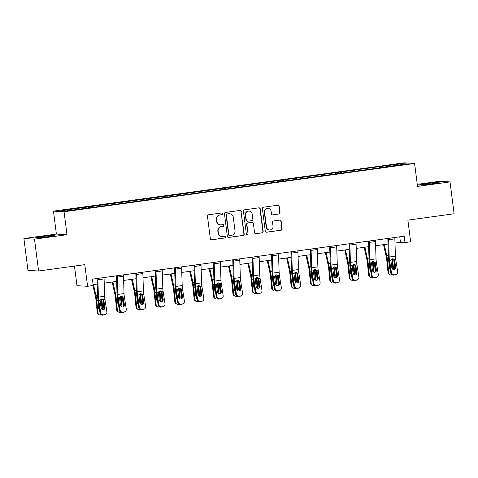 <?xml version="1.0" encoding="UTF-8"?>
<svg xmlns="http://www.w3.org/2000/svg" width="478" height="478" viewBox="0 0 478 478"><rect width="100%" height="100%" fill="white"/><g stroke="black" fill="none" stroke-linecap="round" stroke-linejoin="round"><path stroke-width="0.72" d="M222.443 213.75A0.884 0.86 93.3 0 0 221.475 212.991L208.516 214.777A1.261 1.231 93.3 0 0 207.458 216.199L210.338 238.707A1.261 1.231 93.3 0 0 211.718 239.789L224.678 238.002A0.884 0.86 93.3 0 0 224.618 236.246A0.884 0.86 93.3 0 0 224.457 236.251L222.778 236.485A4.039 3.938 93.3 0 1 218.362 233.019L218.123 231.143A4.039 3.938 93.3 0 1 221.511 226.608L223.19 226.375A0.884 0.86 93.3 0 0 223.13 224.618A0.884 0.86 93.3 0 0 222.963 224.624L221.29 224.857A4.039 3.938 93.3 0 1 216.875 221.392L216.63 219.516A4.039 3.938 93.3 0 1 220.023 214.975L221.696 214.742A0.884 0.86 93.3 0 0 222.443 213.75M220.537 224.881L220.256 224.869A4.039 3.938 93.3 0 1 216.588 221.374L216.343 219.498A4.039 3.938 93.3 0 1 219.737 214.957L221.41 214.73A0.884 0.86 93.3 0 0 221.493 212.991M211.342 239.783A1.261 1.231 93.3 0 0 211.431 239.771L224.391 237.99A0.884 0.86 93.3 0 0 224.475 236.251M222.031 236.514L221.744 236.496A4.039 3.938 93.3 0 1 218.076 233.001L217.837 231.131A4.039 3.938 93.3 0 1 221.224 226.59L222.903 226.357A0.884 0.86 93.3 0 0 222.981 224.618M426.95 183.618A10.026 0.424 -7.3 0 0 419.242 185.022A10.026 0.424 -7.3 0 0 431.419 183.881A10.026 0.424 -7.3 0 0 439.133 182.476A10.026 0.424 -7.3 0 0 426.95 183.618M42.5 236.58A10.026 0.424 -7.3 0 0 34.786 237.984A10.026 0.424 -7.3 0 0 46.969 236.843A10.026 0.424 -7.3 0 0 54.677 235.439A10.026 0.424 -7.3 0 0 42.5 236.58M38.581 271.014L27.981 270.393L23.9 238.546L34.5 239.161L38.581 271.014L84.803 264.645L87.582 286.304L93.234 285.521L92.415 279.152L404.179 236.204L404.997 242.573L410.65 241.796L407.877 220.137L454.1 213.768L450.019 181.915L439.419 181.299L417.264 184.353M278.985 214.042A1.261 1.231 93.3 0 0 280.042 212.626L279.236 206.311A1.261 1.231 93.3 0 0 277.855 205.223L263.462 207.207A1.261 1.231 93.3 0 0 262.404 208.629L265.284 231.137A1.261 1.231 93.3 0 0 266.664 232.218L281.058 230.235A1.261 1.231 93.3 0 0 282.116 228.819L281.142 221.189A1.261 1.231 93.3 0 0 279.761 220.107L273.601 220.956A1.261 1.231 93.3 0 0 272.544 222.378L273.028 226.16A3.376 3.292 93.3 0 1 269.568 229.978A3.376 3.292 93.3 0 1 266.503 227.056L264.603 212.238A3.376 3.292 93.3 0 1 268.062 208.42A3.376 3.292 93.3 0 1 271.128 211.342L271.444 213.809A1.261 1.231 93.3 0 0 272.824 214.891L278.698 214.025A1.261 1.231 93.3 0 0 279.755 212.608L278.949 206.293A1.261 1.231 93.3 0 0 277.945 205.217M34.5 239.161L66.998 234.686L64.058 211.754L414.587 163.464L417.527 186.396L450.019 181.915M241.3 211.533A1.261 1.231 93.3 0 0 239.92 210.451L225.532 212.435A1.261 1.231 93.3 0 0 224.469 213.851L227.355 236.365A1.261 1.231 93.3 0 0 228.735 237.446L243.129 235.463A1.261 1.231 93.3 0 0 244.186 234.047L241.014 211.515A1.261 1.231 93.3 0 0 240.01 210.445M244.497 209.824L258.891 207.84A1.261 1.231 93.3 0 1 260.265 208.922L263.151 231.43A1.261 1.231 93.3 0 1 262.093 232.852L255.933 233.7A1.261 1.231 93.3 0 1 254.553 232.619L253.382 223.489A1.261 1.231 93.3 0 0 252.002 222.407L247.915 222.969A1.261 1.231 93.3 0 0 246.857 224.385L248.076 233.891A0.884 0.86 93.3 0 1 247.168 234.889A0.884 0.86 93.3 0 1 246.367 234.124L243.439 211.24A1.261 1.231 93.3 0 1 244.497 209.824M384.754 167.163L88.759 207.942L65.803 210.918L61.28 210.655L379.287 166.655L402.243 163.679L406.766 163.942L384.772 166.971M64.058 211.754L53.458 211.133L403.988 162.843L414.587 163.464M374.328 168.411L374.035 167.563M361.219 170.407L360.86 169.379M354.945 171.082L354.652 170.234M341.836 173.078L341.477 172.05M335.562 173.753L335.263 172.905M322.453 175.749L322.094 174.721M316.179 176.424L315.88 175.575M303.07 178.419L302.711 177.392M296.79 179.095L296.497 178.246M283.681 181.09L283.329 180.063M277.407 181.765L277.115 180.917M264.298 183.761L263.94 182.733M258.024 184.436L257.726 183.588M244.915 186.432L244.557 185.404M238.642 187.107L238.343 186.259M225.532 189.097L225.174 188.075M219.253 189.778L218.96 188.929M206.143 191.768L205.791 190.746M199.87 192.449L199.577 191.6M186.761 194.438L186.402 193.417M180.487 195.12L180.194 194.271M167.378 197.109L167.019 196.088M161.104 197.784L160.805 196.942M147.995 199.78L147.636 198.752M141.721 200.455L141.422 199.613M128.612 202.451L128.253 201.423M122.332 203.126L122.039 202.284M109.223 205.122L108.87 204.094M102.949 205.797L102.656 204.954M89.84 207.793L89.482 206.765M83.566 208.468L83.268 207.625M74.466 266.067L76.976 285.683L87.582 286.304M66.998 234.686L56.392 234.065L23.9 238.546M56.392 234.065L53.458 211.133M394.995 243.063L400.456 242.31L404.997 242.573M93.12 284.649L97.243 284.081M104.228 283.119L116.626 281.411M123.617 280.449L136.009 278.74M143 277.778L155.398 276.069M162.383 275.107L174.781 273.398M181.765 272.436L194.164 270.727M201.148 269.765L213.547 268.056M220.537 267.094L232.935 265.386M239.92 264.424L252.318 262.715M259.303 261.753L271.701 260.044M278.686 259.082L291.084 257.379M298.075 256.411L310.473 254.708M317.458 253.746L329.856 252.037M336.841 251.075L349.239 249.367M356.224 248.405L368.622 246.696M375.606 245.734L388.005 244.025M399.751 236.813L400.456 242.31M380.602 167.736L380.249 166.708M402.243 163.679L401.723 164.641M88.681 207.936L88.526 206.711M108.064 205.265L107.909 204.04M127.447 202.594L127.291 201.369M146.836 199.924L146.674 198.699M166.219 197.259L166.063 196.028M185.601 194.588L185.446 193.357M204.984 191.917L204.829 190.686M224.373 189.246L224.212 188.015M243.756 186.575L243.595 185.345M263.139 183.905L262.984 182.68M282.522 181.234L282.367 180.009M301.905 178.563L301.749 177.338M321.294 175.892L321.132 174.667M340.677 173.221L340.521 171.996M360.059 170.55L359.904 169.326M379.442 167.88L379.287 166.655M228.359 237.441A1.261 1.231 93.3 0 0 228.448 237.429L242.842 235.445A1.261 1.231 93.3 0 0 243.9 234.029L241.014 211.515M227.098 214.001A0.884 0.86 93.3 0 0 226.357 214.992L228.884 234.752A0.884 0.86 93.3 0 0 229.852 235.511L231.621 235.266A4.039 3.938 93.3 0 0 235.009 230.725L233.282 217.221A4.039 3.938 93.3 0 0 228.866 213.756L226.811 213.983A0.884 0.86 93.3 0 0 226.07 214.975L226.357 214.992M229.685 235.517L229.404 235.499A0.884 0.86 93.3 0 1 228.598 234.734L226.07 214.975M229.613 213.726L229.326 213.714A4.039 3.938 93.3 0 0 228.58 213.738L228.866 213.756M226.811 213.983L228.58 213.738M255.557 233.688A1.261 1.231 93.3 0 0 255.646 233.682L261.807 232.834A1.261 1.231 93.3 0 0 262.864 231.418L259.984 208.904A1.261 1.231 93.3 0 0 258.98 207.828M252.235 222.395L251.948 222.378A1.261 1.231 93.3 0 0 251.715 222.389L247.634 222.951A1.261 1.231 93.3 0 0 246.57 224.367L248.076 233.891M247.03 234.871A0.884 0.86 93.3 0 0 247.789 233.873M252.169 214.013A3.376 3.292 93.3 0 0 249.104 211.097A3.376 3.292 93.3 0 0 245.644 214.915L246.313 220.137A1.261 1.231 93.3 0 0 247.694 221.218L251.781 220.657A1.261 1.231 93.3 0 0 252.838 219.235L252.169 214.013M249.104 211.097L248.817 211.079A3.376 3.292 93.3 0 0 245.357 214.897L245.644 214.915M247.461 221.224L247.174 221.206A1.261 1.231 93.3 0 1 246.027 220.119L245.357 214.897M272.448 214.885A1.261 1.231 93.3 0 0 272.538 214.873L278.698 214.025M268.062 208.42L267.776 208.402A3.376 3.292 93.3 0 0 264.316 212.22L264.603 212.238M269.568 229.978L269.281 229.96A3.376 3.292 93.3 0 1 266.216 227.038L264.316 212.22M266.288 232.212A1.261 1.231 93.3 0 0 266.377 232.2L280.771 230.223A1.261 1.231 93.3 0 0 281.829 228.801L280.855 221.177A1.261 1.231 93.3 0 0 279.851 220.101M92.965 285.563L95.492 296.928A6.429 1.41 82.2 0 1 96.018 300.226L97.237 312.409L97.996 312.851A2.569 2.474 120 0 0 100.733 315.032L101.467 314.93M93.515 284.595L95.994 295.721A9.644 2.115 82.2 0 1 96.777 300.668L97.996 312.851M102.973 299.646A9.644 2.115 82.2 0 1 102.991 299.814L103.941 309.338M101.193 299.001L101.916 300.351L101.205 300.465L101.874 307.163L102.639 307.605L101.916 300.351M102.639 307.605A2.055 1.978 -60 0 1 101.999 309.332M99.484 309.571A2.055 1.978 -60 0 1 98.659 308.155L97.93 300.513L96.777 300.668M99.191 314.733L98.432 314.291A2.569 2.474 -60 0 1 97.237 312.409M101.396 308.722A2.055 1.978 120 0 0 101.874 307.163M101.205 300.465L100.894 299.557M103.995 277.557A4.499 0.986 82.2 0 1 104.096 278.925L104.658 296.246A6.429 1.41 -97.8 0 0 104.975 299.533L106.887 311.752A2.569 2.498 61.5 0 1 104.796 314.626L102.895 315.157L104.796 314.626M97.064 278.513L97.626 295.816A9.644 2.115 -97.8 0 0 98.104 300.746L100.016 312.965L100.673 312.606A2.569 2.498 61.5 0 0 103.553 314.799M97.781 278.417A4.499 0.986 82.2 0 1 97.882 279.779L98.444 297.101A6.429 1.41 -97.8 0 0 98.761 300.387L100.673 312.606M103.702 309.577A2.055 2.002 61.5 0 0 104.395 307.707L103.26 300.429L102.202 298.887M102.895 315.157A2.569 2.498 -118.5 0 1 100.016 312.965M105.626 314.357L104.969 314.715A2.569 2.498 -118.5 0 1 104.138 314.984M103.636 299.718L105.052 307.348A2.055 2.002 -118.5 0 1 103.385 309.648A2.055 2.002 -118.5 0 1 101.079 307.898L100.099 300.202L101.718 298.852L103.636 299.718L104.975 299.533M112.157 282.026L114.875 294.257A6.429 1.41 82.2 0 1 115.401 297.561L116.62 309.738L117.379 310.18A2.569 2.474 120 0 0 120.115 312.361L120.85 312.259M112.898 281.924L115.377 293.05A9.644 2.115 82.2 0 1 116.166 297.997L117.379 310.18M122.362 296.975A9.644 2.115 82.2 0 1 122.38 297.143L123.33 306.667M120.576 296.33L121.298 297.68L120.593 297.794L121.257 304.492L122.021 304.934L121.298 297.68M122.021 304.934A2.055 1.978 -60 0 1 121.388 306.661M118.867 306.9A2.055 1.978 -60 0 1 118.042 305.484L117.319 297.842L116.166 297.997M118.58 312.062L117.815 311.62A2.569 2.474 -60 0 1 116.62 309.738M120.779 306.051A2.055 1.978 120 0 0 121.257 304.492M120.593 297.794L120.277 296.886M131.54 279.355L134.264 291.586A6.429 1.41 82.2 0 1 134.784 294.89L136.003 307.067L136.762 307.509A2.569 2.474 120 0 0 139.504 309.69L140.233 309.589M132.287 279.254L134.76 290.379A9.644 2.115 82.2 0 1 135.549 295.326L136.762 307.509M141.745 294.305A9.644 2.115 82.2 0 1 141.763 294.472L142.713 303.996M139.964 293.659L140.681 295.01L139.976 295.123L140.646 301.821L141.404 302.263L140.681 295.01M141.404 302.263A2.055 1.978 -60 0 1 140.771 303.99M138.25 304.229A2.055 1.978 -60 0 1 137.431 302.813L136.702 295.171L135.549 295.326M137.963 309.391L137.198 308.949A2.569 2.474 -60 0 1 136.003 307.067M140.162 303.381A2.055 1.978 120 0 0 140.646 301.821M139.976 295.123L139.66 294.215M123.378 274.886A4.499 0.986 82.2 0 1 123.479 276.254L124.041 293.576A6.429 1.41 -97.8 0 0 124.358 296.862L126.27 309.081A2.569 2.498 61.5 0 1 124.178 311.955L122.278 312.487L124.178 311.955M116.447 275.842L117.008 293.145A9.644 2.115 -97.8 0 0 117.486 298.075L119.398 310.294L120.056 309.935A2.569 2.498 61.5 0 0 122.936 312.128M117.164 275.746A4.499 0.986 82.2 0 1 117.265 277.109L117.827 294.43A6.429 1.41 -97.8 0 0 118.15 297.716L120.056 309.935M123.085 306.906A2.055 2.002 61.5 0 0 123.778 305.036L122.643 297.758L121.591 296.217M122.278 312.487A2.569 2.498 -118.5 0 1 119.398 310.294M125.009 311.686L124.352 312.044A2.569 2.498 -118.5 0 1 123.521 312.313M123.019 297.047L124.441 304.677A2.055 2.002 -118.5 0 1 122.768 306.978A2.055 2.002 -118.5 0 1 120.462 305.227L119.488 297.531L121.101 296.181L123.019 297.047L124.358 296.862M142.761 272.215A4.499 0.986 82.2 0 1 142.862 273.583L143.424 290.905A6.429 1.41 -97.8 0 0 143.747 294.191L145.653 306.41A2.569 2.498 61.5 0 1 143.561 309.284L141.661 309.816L143.561 309.284M135.83 273.171L136.391 290.475A9.644 2.115 -97.8 0 0 136.869 295.404L138.781 307.623L139.439 307.27A2.569 2.498 61.5 0 0 142.319 309.457M136.553 273.075A4.499 0.986 82.2 0 1 136.648 274.438L137.21 291.759A6.429 1.41 -97.8 0 0 137.533 295.046L139.439 307.27M142.468 304.235A2.055 2.002 61.5 0 0 143.161 302.365L142.026 295.087L140.974 293.546M141.661 309.816A2.569 2.498 -118.5 0 1 138.781 307.623M144.392 309.015L143.735 309.374A2.569 2.498 -118.5 0 1 142.904 309.642M142.408 294.376L143.824 302.006A2.055 2.002 -118.5 0 1 142.151 304.307A2.055 2.002 -118.5 0 1 139.845 302.556L138.871 294.86L140.484 293.51L142.408 294.376L143.747 294.191M150.923 276.684L153.647 288.915A6.429 1.41 82.2 0 1 154.173 292.219L155.386 304.396L156.151 304.839A2.569 2.474 120 0 0 158.887 307.019L159.616 306.918M151.669 276.583L154.143 287.708A9.644 2.115 82.2 0 1 154.932 292.656L156.151 304.839M161.128 291.634A9.644 2.115 82.2 0 1 161.146 291.801L162.096 301.325M159.347 290.988L160.064 292.339L159.359 292.452L160.028 299.15L160.787 299.592L160.064 292.339M160.787 299.592A2.055 1.978 -60 0 1 160.154 301.319M157.632 301.558A2.055 1.978 -60 0 1 156.814 300.142L156.085 292.5L154.932 292.656M157.346 306.721L156.587 306.279A2.569 2.474 -60 0 1 155.386 304.396M159.55 300.71A2.055 1.978 120 0 0 160.028 299.15M159.359 292.452L159.043 291.544M162.15 269.544A4.499 0.986 82.2 0 1 162.245 270.912L162.807 288.234A6.429 1.41 -97.8 0 0 163.129 291.52L165.035 303.739A2.569 2.498 61.5 0 1 162.95 306.613L161.044 307.145L162.95 306.613M155.213 270.5L155.78 287.804A9.644 2.115 -97.8 0 0 156.258 292.733L158.164 304.952L158.827 304.6A2.569 2.498 61.5 0 0 161.707 306.786M155.936 270.405A4.499 0.986 82.2 0 1 156.031 271.773L156.599 289.088A6.429 1.41 -97.8 0 0 156.915 292.375L158.827 304.6M161.851 301.564A2.055 2.002 61.5 0 0 162.55 299.694L161.409 292.416L160.357 290.875M161.044 307.145A2.569 2.498 -118.5 0 1 158.164 304.952M163.781 306.344L163.118 306.703A2.569 2.498 -118.5 0 1 162.287 306.972M161.791 291.705L163.207 299.336A2.055 2.002 -118.5 0 1 161.534 301.636A2.055 2.002 -118.5 0 1 159.234 299.885L158.254 292.195L159.873 290.839L161.791 291.705L163.129 291.52M170.305 274.014L173.03 286.244A6.429 1.41 82.2 0 1 173.556 289.549L174.769 301.726L175.534 302.168A2.569 2.474 120 0 0 178.27 304.349L179.005 304.247M171.052 273.912L173.532 285.037A9.644 2.115 82.2 0 1 174.315 289.985L175.534 302.168M180.511 288.963A9.644 2.115 82.2 0 1 180.529 289.13L181.479 298.654M178.73 288.318L179.447 289.668L178.742 289.782L179.411 296.48L180.176 296.922L179.447 289.668M180.176 296.922A2.055 1.978 -60 0 1 179.537 298.648M177.021 298.887A2.055 1.978 -60 0 1 176.197 297.471L175.468 289.829L174.315 289.985M176.729 304.05L175.97 303.608A2.569 2.474 -60 0 1 174.769 301.726M178.933 298.039A2.055 1.978 120 0 0 179.411 296.48M178.742 289.782L178.431 288.873M181.532 266.879A4.499 0.986 82.2 0 1 181.628 268.242L182.196 285.563A6.429 1.41 -97.8 0 0 182.512 288.849L184.424 301.068A2.569 2.498 61.5 0 1 182.333 303.942L180.433 304.474L182.333 303.942M174.601 267.829L175.163 285.133A9.644 2.115 -97.8 0 0 175.641 290.062L177.547 302.287L178.21 301.929A2.569 2.498 61.5 0 0 181.09 304.116M175.318 267.734A4.499 0.986 82.2 0 1 175.42 269.102L175.982 286.418A6.429 1.41 -97.8 0 0 176.298 289.704L178.21 301.929M181.24 298.893A2.055 2.002 61.5 0 0 181.933 297.023L180.702 289.369L179.74 288.204M180.433 304.474A2.569 2.498 -118.5 0 1 177.547 302.287M183.164 303.673L182.506 304.032A2.569 2.498 -118.5 0 1 181.676 304.301M181.174 289.035L182.59 296.665A2.055 2.002 -118.5 0 1 180.917 298.965A2.055 2.002 -118.5 0 1 178.617 297.214L177.637 289.525L179.256 288.168L181.174 289.035L182.512 288.849M189.688 271.343L192.413 283.574A6.429 1.41 82.2 0 1 192.939 286.878L194.158 299.055L194.916 299.497A2.569 2.474 120 0 0 197.653 301.678L198.388 301.576M190.435 271.241L192.915 282.367A9.644 2.115 82.2 0 1 193.704 287.32L194.916 299.497M199.9 286.292A9.644 2.115 82.2 0 1 199.912 286.459L200.868 295.984M198.113 285.647L198.836 286.997L198.125 287.111L198.794 293.809L199.559 294.251L198.836 286.997M199.559 294.251A2.055 1.978 -60 0 1 198.92 295.978M196.404 296.217A2.055 1.978 -60 0 1 195.58 294.801L194.857 287.159L193.704 287.32M196.117 301.379L195.353 300.937A2.569 2.474 -60 0 1 194.158 299.055M198.316 295.368A2.055 1.978 120 0 0 198.794 293.809M198.125 287.111L197.814 286.203M200.915 264.209A4.499 0.986 82.2 0 1 201.017 265.571L201.579 282.892A6.429 1.41 -97.8 0 0 201.895 286.179L203.807 298.397A2.569 2.498 61.5 0 1 201.716 301.277L199.816 301.803L201.716 301.277M193.984 265.159L194.546 282.462A9.644 2.115 -97.8 0 0 195.024 287.392L196.936 299.616L197.593 299.258A2.569 2.498 61.5 0 0 200.473 301.445M194.701 265.063A4.499 0.986 82.2 0 1 194.803 266.431L195.365 283.747A6.429 1.41 -97.8 0 0 195.681 287.039L197.593 299.258M200.623 296.223A2.055 2.002 61.5 0 0 201.316 294.352L200.18 287.075L199.123 285.533M199.816 301.803A2.569 2.498 -118.5 0 1 196.936 299.616M202.547 301.003L201.889 301.361A2.569 2.498 -118.5 0 1 201.059 301.63M200.557 286.364L201.973 293.994A2.055 2.002 -118.5 0 1 200.306 296.294A2.055 2.002 -118.5 0 1 198 294.544L197.02 286.854L198.639 285.497L200.557 286.364L201.895 286.179M209.077 268.672L211.796 280.909A6.429 1.41 82.2 0 1 212.322 284.207L213.541 296.384L214.299 296.826A2.569 2.474 120 0 0 217.036 299.007L217.771 298.905M209.818 268.57L212.298 279.696A9.644 2.115 82.2 0 1 213.086 284.649L214.299 296.826M219.282 283.621A9.644 2.115 82.2 0 1 219.3 283.789L220.25 293.313M217.496 282.976L218.219 284.326L217.514 284.44L218.183 291.138L218.942 291.58L218.219 284.326M218.942 291.58A2.055 1.978 -60 0 1 218.309 293.307M215.787 293.546A2.055 1.978 -60 0 1 214.969 292.13L214.24 284.488L213.086 284.649M215.5 298.708L214.736 298.266A2.569 2.474 -60 0 1 213.541 296.384M217.699 292.697A2.055 1.978 120 0 0 218.183 291.138M217.514 284.44L217.197 283.532M220.298 261.538A4.499 0.986 82.2 0 1 220.4 262.9L220.961 280.222A6.429 1.41 -97.8 0 0 221.278 283.508L223.19 295.727A2.569 2.498 61.5 0 1 221.099 298.607L219.199 299.132L221.099 298.607M213.367 262.488L213.929 279.791A9.644 2.115 -97.8 0 0 214.407 284.721L216.319 296.946L216.976 296.587A2.569 2.498 61.5 0 0 219.856 298.774M214.084 262.392A4.499 0.986 82.2 0 1 214.186 263.76L214.747 281.076A6.429 1.41 -97.8 0 0 215.07 284.368L216.976 296.587M220.005 293.552A2.055 2.002 61.5 0 0 220.699 291.682L219.563 284.404L218.512 282.862M219.199 299.132A2.569 2.498 -118.5 0 1 216.319 296.946M221.929 298.332L221.272 298.69A2.569 2.498 -118.5 0 1 220.442 298.959M219.94 283.693L221.362 291.323A2.055 2.002 -118.5 0 1 219.689 293.623A2.055 2.002 -118.5 0 1 217.382 291.873L216.409 284.183L218.022 282.827L219.94 283.693L221.278 283.508M228.46 266.001L231.185 278.238A6.429 1.41 82.2 0 1 231.711 281.536L232.923 293.713L233.688 294.155A2.569 2.474 120 0 0 236.425 296.336L237.154 296.235M229.207 265.899L231.681 277.025A9.644 2.115 82.2 0 1 232.469 281.978L233.688 294.155M238.665 280.95A9.644 2.115 82.2 0 1 238.683 281.118L239.633 290.642M236.885 280.305L237.602 281.656L236.897 281.769L237.566 288.473L238.325 288.909L237.602 281.656M238.325 288.909A2.055 1.978 -60 0 1 237.691 290.636M235.17 290.881A2.055 1.978 -60 0 1 234.351 289.459L233.623 281.817L232.469 281.978M234.883 296.037L234.124 295.601A2.569 2.474 -60 0 1 232.923 293.713M237.082 290.026A2.055 1.978 120 0 0 237.566 288.473M236.897 281.769L236.58 280.867M239.681 258.867A4.499 0.986 82.2 0 1 239.783 260.235L240.344 277.551A6.429 1.41 -97.8 0 0 240.667 280.837L242.573 293.062A2.569 2.498 61.5 0 1 240.488 295.936L238.582 296.462L240.488 295.936M232.75 259.823L233.312 277.121A9.644 2.115 -97.8 0 0 233.796 282.056L235.702 294.275L236.359 293.916A2.569 2.498 61.5 0 0 239.245 296.103M233.473 259.721A4.499 0.986 82.2 0 1 233.569 261.09L234.136 278.405A6.429 1.41 -97.8 0 0 234.453 281.697L236.359 293.916M239.388 290.887A2.055 2.002 61.5 0 0 240.087 289.011L238.946 281.733L237.895 280.192M238.582 296.462A2.569 2.498 -118.5 0 1 235.702 294.275M241.318 295.661L240.655 296.019A2.569 2.498 -118.5 0 1 239.825 296.294M239.329 281.022L240.745 288.658A2.055 2.002 -118.5 0 1 239.072 290.953A2.055 2.002 -118.5 0 1 236.765 289.202L235.791 281.512L237.405 280.156L239.329 281.022L240.667 280.837M247.843 263.336L250.568 275.567A6.429 1.41 82.2 0 1 251.093 278.865L252.306 291.042L253.071 291.484A2.569 2.474 120 0 0 255.808 293.665L256.543 293.564M248.59 263.229L251.064 274.354A9.644 2.115 82.2 0 1 251.852 279.307L253.071 291.484M258.048 278.28A9.644 2.115 82.2 0 1 258.066 278.447L259.016 287.971M256.268 277.634L256.985 278.985L256.28 279.098L256.949 285.802L257.714 286.238L256.985 278.985M257.714 286.238A2.055 1.978 -60 0 1 257.074 287.965M254.559 288.21A2.055 1.978 -60 0 1 253.734 286.788L253.005 279.146L251.852 279.307M254.266 293.367L253.507 292.93A2.569 2.474 -60 0 1 252.306 291.042M256.471 287.356A2.055 1.978 120 0 0 256.949 285.802M256.28 279.098L255.969 278.196M259.07 256.196A4.499 0.986 82.2 0 1 259.166 257.564L259.733 274.88A6.429 1.41 -97.8 0 0 260.05 278.166L261.962 290.391A2.569 2.498 61.5 0 1 259.871 293.265L257.965 293.791L259.871 293.265M252.139 257.152L252.701 274.45A9.644 2.115 -97.8 0 0 253.179 279.385L255.085 291.604L255.748 291.245A2.569 2.498 61.5 0 0 258.628 293.432M252.856 257.05A4.499 0.986 82.2 0 1 252.952 258.419L253.519 275.734A6.429 1.41 -97.8 0 0 253.836 279.027L255.748 291.245M258.771 288.216A2.055 2.002 61.5 0 0 259.47 286.34L258.24 278.686L257.278 277.521M257.965 293.791A2.569 2.498 -118.5 0 1 255.085 291.604M260.701 292.99L260.038 293.349A2.569 2.498 -118.5 0 1 259.207 293.623M258.712 278.351L260.128 285.987A2.055 2.002 -118.5 0 1 258.455 288.282A2.055 2.002 -118.5 0 1 256.154 286.531L255.174 278.841L256.794 277.485L258.712 278.351L260.05 278.166M267.226 260.665L269.951 272.896A6.429 1.41 82.2 0 1 270.476 276.194L271.695 288.371L272.454 288.814A2.569 2.474 120 0 0 275.191 290.994L275.925 290.893M267.973 260.558L270.452 271.683A9.644 2.115 82.2 0 1 271.235 276.637L272.454 288.814M277.431 275.615A9.644 2.115 82.2 0 1 277.449 275.782L278.399 285.3M275.651 274.964L276.374 276.314L275.663 276.427L276.332 283.131L277.097 283.568L276.374 276.314M277.097 283.568A2.055 1.978 -60 0 1 276.457 285.294M273.942 285.539A2.055 1.978 -60 0 1 273.117 284.117L272.388 276.475L271.235 276.637M273.655 290.696L272.89 290.26A2.569 2.474 -60 0 1 271.695 288.371M275.854 284.685A2.055 1.978 120 0 0 276.332 283.131M275.663 276.427L275.352 275.525M278.453 253.525A4.499 0.986 82.2 0 1 278.555 254.894L279.116 272.209A6.429 1.41 -97.8 0 0 279.433 275.501L281.345 287.72A2.569 2.498 61.5 0 1 279.254 290.594L277.354 291.12L279.254 290.594M271.522 254.481L272.084 271.779A9.644 2.115 -97.8 0 0 272.562 276.714L274.474 288.933L275.131 288.575A2.569 2.498 61.5 0 0 278.011 290.761M272.239 254.38A4.499 0.986 82.2 0 1 272.341 255.748L272.902 273.063A6.429 1.41 -97.8 0 0 273.219 276.356L275.131 288.575M278.16 285.545A2.055 2.002 61.5 0 0 278.853 283.675L277.718 276.392L276.66 274.85M277.354 291.12A2.569 2.498 -118.5 0 1 274.474 288.933M280.084 290.319L279.427 290.678A2.569 2.498 -118.5 0 1 278.596 290.953M278.094 275.681L279.511 283.317A2.055 2.002 -118.5 0 1 277.843 285.617A2.055 2.002 -118.5 0 1 275.537 283.86L274.557 276.17L276.176 274.814L278.094 275.681L279.433 275.501M286.615 257.995L289.333 270.225A6.429 1.41 82.2 0 1 289.859 273.524L291.078 285.701L291.837 286.143A2.569 2.474 120 0 0 294.573 288.324L295.308 288.222M287.356 257.887L289.835 269.012A9.644 2.115 82.2 0 1 290.624 273.966L291.837 286.143M296.82 272.944A9.644 2.115 82.2 0 1 296.838 273.111L297.788 282.629M295.034 272.293L295.757 273.643L295.051 273.763L295.715 280.461L296.48 280.897L295.757 273.643M296.48 280.897A2.055 1.978 -60 0 1 295.846 282.623M293.325 282.868A2.055 1.978 -60 0 1 292.506 281.446L291.777 273.804L290.624 273.966M293.038 288.025L292.273 287.589A2.569 2.474 -60 0 1 291.078 285.701M295.237 282.02A2.055 1.978 120 0 0 295.715 280.461M295.051 273.763L294.735 272.854M297.836 250.854A4.499 0.986 82.2 0 1 297.937 252.223L298.499 269.538A6.429 1.41 -97.8 0 0 298.816 272.83L300.728 285.049A2.569 2.498 61.5 0 1 298.636 287.923L296.736 288.449L298.636 287.923M290.905 251.81L291.466 269.108A9.644 2.115 -97.8 0 0 291.944 274.043L293.856 286.262L294.514 285.904A2.569 2.498 61.5 0 0 297.394 288.091M291.622 251.709A4.499 0.986 82.2 0 1 291.723 253.077L292.285 270.399A6.429 1.41 -97.8 0 0 292.608 273.685L294.514 285.904M297.543 282.874A2.055 2.002 61.5 0 0 298.236 281.004L297.101 273.721L296.049 272.179M296.736 288.449A2.569 2.498 -118.5 0 1 293.856 286.262M299.467 287.648L298.81 288.007A2.569 2.498 -118.5 0 1 297.979 288.282M297.477 273.01L298.899 280.646A2.055 2.002 -118.5 0 1 297.226 282.946A2.055 2.002 -118.5 0 1 294.92 281.189L293.946 273.5L295.559 272.143L297.477 273.01L298.816 272.83M305.998 255.324L308.722 267.555A6.429 1.41 82.2 0 1 309.242 270.853L310.461 283.036L311.22 283.472A2.569 2.474 120 0 0 313.962 285.653L314.691 285.551M306.745 255.222L309.218 266.342A9.644 2.115 82.2 0 1 310.007 271.295L311.22 283.472M316.203 270.273A9.644 2.115 82.2 0 1 316.221 270.44L317.171 279.965M314.422 269.622L315.139 270.972L314.434 271.092L315.104 277.79L315.862 278.232L315.139 270.972M315.862 278.232A2.055 1.978 -60 0 1 315.229 279.959M312.708 280.198A2.055 1.978 -60 0 1 311.889 278.776L311.16 271.134L310.007 271.295M312.421 285.36L311.656 284.918A2.569 2.474 -60 0 1 310.461 283.036M314.62 279.349A2.055 1.978 120 0 0 315.104 277.79M314.434 271.092L314.118 270.184M317.219 248.184A4.499 0.986 82.2 0 1 317.32 249.552L317.882 266.867A6.429 1.41 -97.8 0 0 318.205 270.16L320.111 282.379A2.569 2.498 61.5 0 1 318.019 285.252L316.119 285.778L318.019 285.252M310.288 249.14L310.849 266.437A9.644 2.115 -97.8 0 0 311.327 271.373L313.239 283.591L313.897 283.233A2.569 2.498 61.5 0 0 316.783 285.426M311.011 249.038A4.499 0.986 82.2 0 1 311.106 250.406L311.668 267.728A6.429 1.41 -97.8 0 0 311.991 271.014L313.897 283.233M316.926 280.204A2.055 2.002 61.5 0 0 317.619 278.333L316.484 271.05L315.432 269.508M316.119 285.778A2.569 2.498 -118.5 0 1 313.239 283.591M318.85 284.978L318.193 285.336A2.569 2.498 -118.5 0 1 317.362 285.611M316.866 270.339L318.282 277.975A2.055 2.002 -118.5 0 1 316.609 280.275A2.055 2.002 -118.5 0 1 314.303 278.519L313.329 270.829L314.942 269.473L316.866 270.339L318.205 270.16M325.381 252.653L328.105 264.884A6.429 1.41 82.2 0 1 328.631 268.182L329.844 280.365L330.609 280.801A2.569 2.474 120 0 0 333.345 282.982L334.074 282.886M326.127 252.551L328.601 263.671A9.644 2.115 82.2 0 1 329.39 268.624L330.609 280.801M335.586 267.602A9.644 2.115 82.2 0 1 335.604 267.77L336.554 277.294M333.805 266.951L334.522 268.301L333.817 268.421L334.486 275.119L335.245 275.561L334.522 268.301M335.245 275.561A2.055 1.978 -60 0 1 334.612 277.288M332.09 277.527A2.055 1.978 -60 0 1 331.272 276.105L330.543 268.463L329.39 268.624M331.804 282.689L331.045 282.247A2.569 2.474 -60 0 1 329.844 280.365M334.008 276.678A2.055 1.978 120 0 0 334.486 275.119M333.817 268.421L333.501 267.513M336.608 245.513A4.499 0.986 82.2 0 1 336.703 246.881L337.265 264.197A6.429 1.41 -97.8 0 0 337.588 267.489L339.494 279.708A2.569 2.498 61.5 0 1 337.408 282.582L335.502 283.107L337.408 282.582M329.671 246.469L330.238 263.766A9.644 2.115 -97.8 0 0 330.716 268.702L332.622 280.921L333.286 280.562A2.569 2.498 61.5 0 0 336.165 282.755M330.394 246.367A4.499 0.986 82.2 0 1 330.489 247.735L331.057 265.057A6.429 1.41 -97.8 0 0 331.374 268.343L333.286 280.562M336.309 277.533A2.055 2.002 61.5 0 0 337.008 275.663L335.867 268.379L334.815 266.838M335.502 283.107A2.569 2.498 -118.5 0 1 332.622 280.921M338.239 282.307L337.576 282.665A2.569 2.498 -118.5 0 1 336.745 282.94M336.249 267.674L337.665 275.304A2.055 2.002 -118.5 0 1 335.992 277.604A2.055 2.002 -118.5 0 1 333.692 275.854L332.712 268.158L334.331 266.808L336.249 267.674L337.588 267.489M344.763 249.982L347.488 262.213A6.429 1.41 82.2 0 1 348.014 265.511L349.227 277.694L349.992 278.13A2.569 2.474 120 0 0 352.728 280.317L353.463 280.216M345.51 249.88L347.99 261.006A9.644 2.115 82.2 0 1 348.773 265.953L349.992 278.13M354.969 264.932A9.644 2.115 82.2 0 1 354.987 265.099L355.937 274.623M353.188 264.28L353.905 265.631L353.2 265.75L353.869 272.448L354.634 272.89L353.905 265.631M354.634 272.89A2.055 1.978 -60 0 1 353.995 274.617M351.479 274.856A2.055 1.978 -60 0 1 350.655 273.434L349.926 265.792L348.773 265.953M351.187 280.018L350.428 279.576A2.569 2.474 -60 0 1 349.227 277.694M353.391 274.008A2.055 1.978 120 0 0 353.869 272.448M353.2 265.75L352.889 264.842M355.99 242.842A4.499 0.986 82.2 0 1 356.086 244.21L356.654 261.526A6.429 1.41 -97.8 0 0 356.97 264.818L358.882 277.037A2.569 2.498 61.5 0 1 356.791 279.911L354.891 280.443L356.791 279.911M349.06 243.798L349.621 261.096A9.644 2.115 -97.8 0 0 350.099 266.031L352.005 278.25L352.668 277.891A2.569 2.498 61.5 0 0 355.548 280.084M349.776 243.696A4.499 0.986 82.2 0 1 349.878 245.065L350.44 262.386A6.429 1.41 -97.8 0 0 350.756 265.672L352.668 277.891M355.698 274.862A2.055 2.002 61.5 0 0 356.391 272.992L355.256 265.708L354.198 264.167M354.891 280.443A2.569 2.498 -118.5 0 1 352.005 278.25M357.622 279.636L356.964 279.994A2.569 2.498 -118.5 0 1 356.134 280.269M355.632 265.003L357.048 272.633A2.055 2.002 -118.5 0 1 355.375 274.934A2.055 2.002 -118.5 0 1 353.075 273.183L352.095 265.487L353.714 264.137L355.632 265.003L356.97 264.818M364.146 247.311L366.871 259.542A6.429 1.41 82.2 0 1 367.397 262.84L368.616 275.023L369.375 275.459A2.569 2.474 120 0 0 372.111 277.646L372.846 277.545M364.893 247.21L367.373 258.335A9.644 2.115 82.2 0 1 368.162 263.282L369.375 275.459M374.358 262.261A9.644 2.115 82.2 0 1 374.37 262.428L375.326 271.952M372.571 261.609L373.294 262.96L372.583 263.079L373.252 269.777L374.017 270.219L373.294 262.96M374.017 270.219A2.055 1.978 -60 0 1 373.378 271.946M370.862 272.185A2.055 1.978 -60 0 1 370.038 270.763L369.315 263.121L368.162 263.282M370.575 277.348L369.811 276.905A2.569 2.474 -60 0 1 368.616 275.023M372.774 271.337A2.055 1.978 120 0 0 373.252 269.777M372.583 263.079L372.272 262.171M375.373 240.171A4.499 0.986 82.2 0 1 375.475 241.539L376.037 258.861A6.429 1.41 -97.8 0 0 376.353 262.147L378.265 274.366A2.569 2.498 61.5 0 1 376.174 277.24L374.274 277.772L376.174 277.24M368.442 241.127L369.004 258.431A9.644 2.115 -97.8 0 0 369.482 263.36L371.394 275.579L372.051 275.22A2.569 2.498 61.5 0 0 374.931 277.413M369.159 241.026A4.499 0.986 82.2 0 1 369.261 242.394L369.823 259.715A6.429 1.41 -97.8 0 0 370.139 263.002L372.051 275.22M375.081 272.191A2.055 2.002 61.5 0 0 375.774 270.321L374.638 263.043L373.581 261.496M374.274 277.772A2.569 2.498 -118.5 0 1 371.394 275.579M377.005 276.971L376.347 277.324A2.569 2.498 -118.5 0 1 375.517 277.599M375.015 262.332L376.431 269.962A2.055 2.002 -118.5 0 1 374.764 272.263A2.055 2.002 -118.5 0 1 372.458 270.512L371.478 262.816L373.097 261.466L375.015 262.332L376.353 262.147M383.535 244.64L386.254 256.871A6.429 1.41 82.2 0 1 386.78 260.169L387.999 272.352L388.757 272.795A2.569 2.474 120 0 0 391.494 274.975L392.229 274.874M384.276 244.539L386.756 255.664A9.644 2.115 82.2 0 1 387.544 260.612L388.757 272.795M393.741 259.59A9.644 2.115 82.2 0 1 393.758 259.757L394.709 269.281M391.954 258.945L392.677 260.289L391.972 260.408L392.641 267.106L393.4 267.549L392.677 260.289M393.4 267.549A2.055 1.978 -60 0 1 392.767 269.275M390.245 269.514A2.055 1.978 -60 0 1 389.427 268.092L388.698 260.456L387.544 260.612M389.958 274.677L389.194 274.235A2.569 2.474 -60 0 1 387.999 272.352M392.157 268.666A2.055 1.978 120 0 0 392.641 267.106M391.972 260.408L391.655 259.5M394.756 237.5A4.499 0.986 82.2 0 1 394.858 238.869L395.42 256.19A6.429 1.41 -97.8 0 0 395.736 259.476L397.648 271.695A2.569 2.498 61.5 0 1 395.557 274.569L393.657 275.101L395.557 274.569M387.825 238.456L388.387 255.76A9.644 2.115 -97.8 0 0 388.865 260.689L390.777 272.908L391.434 272.55A2.569 2.498 61.5 0 0 394.314 274.742M388.542 238.355A4.499 0.986 82.2 0 1 388.644 239.723L389.206 257.045A6.429 1.41 -97.8 0 0 389.528 260.331L391.434 272.55M394.464 269.52A2.055 2.002 61.5 0 0 395.157 267.65L394.021 260.373L392.97 258.825M393.657 275.101A2.569 2.498 -118.5 0 1 390.777 272.908M396.387 274.3L395.73 274.653A2.569 2.498 -118.5 0 1 394.9 274.928M394.398 259.662L395.82 267.292A2.055 2.002 -118.5 0 1 394.147 269.592A2.055 2.002 -118.5 0 1 391.841 267.841L390.867 260.146L392.48 258.795L394.398 259.662L395.736 259.476M102.991 299.814L101.838 299.975M97.614 295.494L95.994 295.721M98.761 300.387L100.099 300.202M98.444 297.101L104.658 296.246M97.882 279.779L104.096 278.925M104.395 307.707L105.052 307.348M104.007 300.626L103.26 300.429M122.38 297.143L121.227 297.304M116.996 292.823L115.377 293.05M141.763 294.472L140.61 294.633M136.385 290.152L134.76 290.379M118.15 297.716L119.488 297.531M117.827 294.43L124.041 293.576M117.265 277.109L123.479 276.254M123.778 305.036L124.441 304.677M123.39 297.955L122.643 297.758M137.533 295.046L138.871 294.86M137.21 291.759L143.424 290.905M136.648 274.438L142.862 273.583M143.161 302.365L143.824 302.006M142.773 295.285L142.026 295.087M161.146 291.801L159.993 291.962M155.768 287.487L154.143 287.708M156.915 292.375L158.254 292.195M156.599 289.088L162.807 288.234M156.031 271.773L162.245 270.912M162.55 299.694L163.207 299.336M162.156 292.614L161.409 292.416M180.529 289.13L179.375 289.292M175.151 284.816L173.532 285.037M176.298 289.704L177.637 289.525M175.982 286.418L182.196 285.563M175.42 269.102L181.628 268.242M181.933 297.023L182.59 296.665M181.538 289.943L180.792 289.746M199.912 286.459L198.758 286.621M194.534 282.145L192.915 282.367M195.681 287.039L197.02 286.854M195.365 283.747L201.579 282.892M194.803 266.431L201.017 265.571M201.316 294.352L201.973 293.994M200.927 287.278L200.18 287.075M219.3 283.789L218.147 283.95M213.923 279.475L212.298 279.696M215.07 284.368L216.409 284.183M214.747 281.076L220.961 280.222M214.186 263.76L220.4 262.9M220.699 291.682L221.362 291.323M220.31 284.607L219.563 284.404M238.683 281.118L237.53 281.279M233.306 276.804L231.681 277.025M234.453 281.697L235.791 281.512M234.136 278.405L240.344 277.551M233.569 261.09L239.783 260.235M240.087 289.011L240.745 288.658M239.693 281.936L238.946 281.733M258.066 278.447L256.913 278.608M252.689 274.133L251.064 274.354M253.836 279.027L255.174 278.841M253.519 275.734L259.733 274.88M252.952 258.419L259.166 257.564M259.47 286.34L260.128 285.987M259.076 279.266L258.329 279.062M277.449 275.782L276.296 275.937M272.072 271.462L270.452 271.683M273.219 276.356L274.557 276.17M272.902 273.063L279.116 272.209M272.341 255.748L278.555 254.894M278.853 283.675L279.511 283.317M278.465 276.595L277.718 276.392M296.838 273.111L295.685 273.267M291.455 268.791L289.835 269.012M292.608 273.685L293.946 273.5M292.285 270.399L298.499 269.538M291.723 253.077L297.937 252.223M298.236 281.004L298.899 280.646M297.848 273.924L297.101 273.721M316.221 270.44L315.068 270.596M310.843 266.121L309.218 266.342M311.991 271.014L313.329 270.829M311.668 267.728L317.882 266.867M311.106 250.406L317.32 249.552M317.619 278.333L318.282 277.975M317.231 271.253L316.484 271.05M335.604 267.77L334.451 267.925M330.226 263.45L328.601 263.671M331.374 268.343L332.712 268.158M331.057 265.057L337.265 264.197M330.489 247.735L336.703 246.881M337.008 275.663L337.665 275.304M336.614 268.582L335.867 268.379M354.987 265.099L353.834 265.254M349.609 260.779L347.99 261.006M350.756 265.672L352.095 265.487M350.44 262.386L356.654 261.526M349.878 245.065L356.086 244.21M356.391 272.992L357.048 272.633M355.996 265.911L355.256 265.708M374.37 262.428L373.216 262.583M368.992 258.108L367.373 258.335M370.139 263.002L371.478 262.816M369.823 259.715L376.037 258.861M369.261 242.394L375.475 241.539M375.774 270.321L376.431 269.962M375.385 263.241L374.638 263.043M393.758 259.757L392.605 259.913M388.381 255.437L386.756 255.664M389.528 260.331L390.867 260.146M389.206 257.045L395.42 256.19M388.644 239.723L394.858 238.869M395.157 267.65L395.82 267.292M394.768 260.57L394.021 260.373"/></g></svg>

